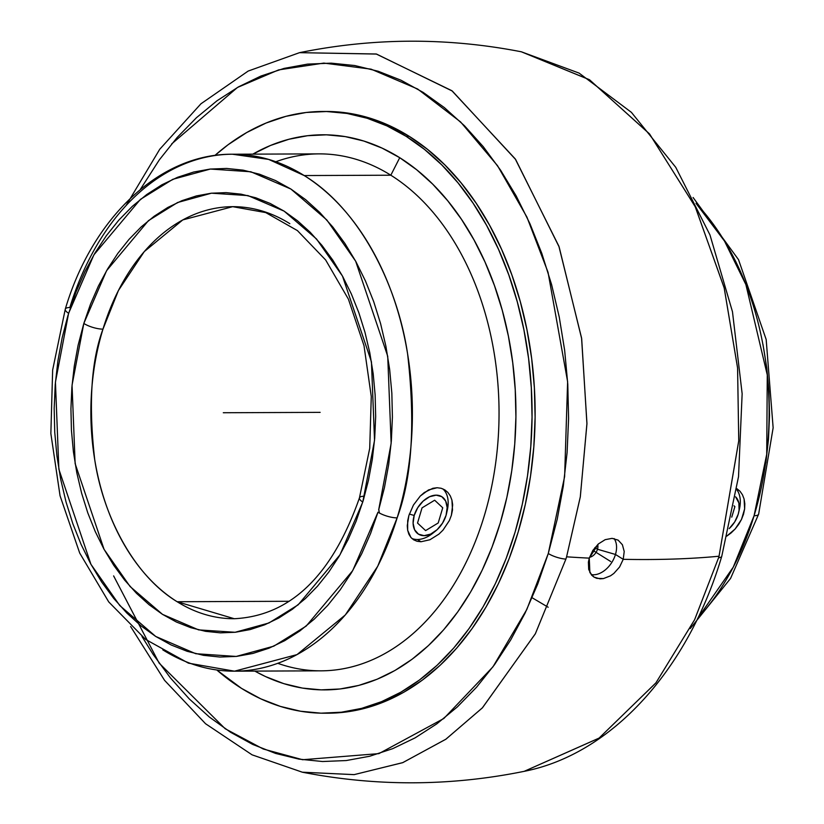 <?xml version="1.0" encoding="UTF-8"?>
<svg xmlns="http://www.w3.org/2000/svg" width="824" height="824" viewBox="0 0 824 824"><rect width="100%" height="100%" fill="white"/><g stroke="black" fill="none" stroke-linecap="round" stroke-linejoin="round"><path stroke-width="1.24" d="M364.012 496.254A14.132 4.161 17 0 0 359.449 497.871L369.719 448.318L371.274 396.498L364.012 345.709L348.439 299.205L325.665 259.993L297.392 230.576L265.73 212.592L232.677 206.669L182.784 219.915L144.272 251.588L118.419 290.512L102.969 329.137A14.132 4.161 -163 0 1 83.821 323.451L106.574 270.705L148.433 220.657L177.624 202.498L211.49 193.187L247.983 195.597L284.095 211.119L316.498 238.96L342.506 276.122L371.439 361.808L374.539 440.315L362.766 502.032A14.132 4.161 -163 0 1 359.449 497.871A14.132 4.161 17 0 0 362.766 502.032L340.013 554.779L298.154 604.826L268.954 622.975L235.097 632.286L198.605 629.886L162.493 614.354L130.089 586.523L104.071 549.361L75.149 463.675L72.049 385.168L83.821 323.451A14.132 4.161 17 0 0 102.969 329.137A206.031 142.603 89.8 0 1 232.677 206.669A206.031 142.603 89.8 0 1 289.842 223.675M378.659 509.963L391.153 443.343L387.723 356.246L355.649 261.187L326.809 219.946L290.893 189.036L250.857 171.773L210.377 169.044L172.813 179.313L140.41 199.387L93.905 254.822L68.598 313.305A14.132 4.171 -163 0 1 65.281 309.134A14.132 4.171 17 0 0 68.598 313.305L55.435 382.13L58.864 469.237L90.928 564.296L119.768 605.537L155.695 636.437L195.731 653.71L236.21 656.44L273.774 646.171L306.178 626.096L352.682 570.661L377.989 512.178A14.132 4.171 17 0 0 397.127 517.884A14.132 4.171 -163 0 1 377.989 512.178L370.573 533.509L361.736 553.687L351.591 572.515L340.199 589.819L327.705 605.424L314.202 619.184L299.833 630.968L284.723 640.67L269.036 648.179L252.906 653.442L236.498 656.409L219.957 657.037L203.456 655.327L187.13 651.29L171.165 644.976L155.695 636.437L140.863 625.756L126.834 613.046L113.722 598.409L101.651 582.001L90.753 563.966L81.123 544.489L72.852 523.755L66.023 501.95L60.698 479.3L56.928 456.012L54.745 432.301L54.178 408.405L55.229 384.561L57.896 360.974L62.14 337.892L67.928 315.52L76.014 291.974L84.841 271.796L94.997 252.968L106.378 235.664L118.883 220.06L132.386 206.299L146.754 194.516L161.854 184.813L177.551 177.294L193.681 172.031L210.089 169.075L226.631 168.446L243.132 170.156L259.447 174.194L275.422 180.507L290.893 189.036L305.714 199.717L319.753 212.438L332.865 227.064L344.926 243.482L355.834 261.507L365.465 280.984L373.736 301.728L380.564 323.523L385.889 346.183L389.659 369.471L391.843 393.182L392.409 417.068L391.349 440.922L388.691 464.499L384.447 487.592L378.659 509.963M65.281 309.134A14.132 4.171 17 0 1 69.844 307.517A258.489 178.911 89.8 0 1 232.471 154.222L268.676 159.413L304.19 175.553C360.552 209.667 397.827 286.906 407.633 354.176C415.492 423.464 411.99 478.033 397.127 517.884A258.489 178.911 89.8 0 1 234.5 671.179A258.489 178.911 89.8 0 1 162.792 649.848M697.65 618.443L733.278 567.118L754.084 515.731A14.132 4.141 16.9 0 0 758.646 514.125A14.132 4.141 -163.1 0 1 754.084 515.731A258.489 178.911 -90.2 0 0 696.023 203.322L724.512 241.092L745.885 284.579L767.268 374.91L766.722 454.251L754.084 515.731A258.489 178.911 -90.2 0 1 697.65 618.443M113.619 575.894L159.166 663.155L225.168 728.735L263.247 749.006L302.635 759.728L378.916 753.62L443.827 718.497L492.968 666.812L526.824 609.472L548.279 553.501A14.132 4.151 16.9 0 0 565.892 559.115L535.384 633.707L482.493 707.744L445.98 739.149L402.833 762.612L354.196 774.622L302.346 772.201L354.062 774.642L402.627 762.694L445.753 739.303L482.298 707.95L535.301 633.883L565.892 559.115A363.24 251.413 -90.2 0 0 566.582 556.818A741.61 214.292 16.6 0 0 589.263 558.136L588.398 562.102L588.707 569.456L591.653 575.162L594.001 577.109L596.823 578.355L603.436 578.582L610.502 575.822L613.859 573.422L619.576 567.025L623.222 559.321L615.466 554.47L623.222 559.321L619.576 567.025L613.859 573.422L610.502 575.822L603.436 578.582L599.996 578.85L594.001 577.109L589.871 572.577L589.263 558.136L598.43 543.902L605.176 539.669L612.098 538.35L618.144 540.142L622.408 544.757L624.211 551.503L623.222 559.321A741.61 214.292 16.6 0 0 719.043 556.221A363.24 251.413 89.8 0 1 718.569 557.776L694.601 619.741L655.883 682.921L599.027 738.139L524.188 771.336L599.11 738.077L655.966 682.818L694.642 619.658L718.569 557.776A14.132 4.13 16.8 0 0 721.773 556.221A14.132 4.13 -163.2 0 1 718.569 557.776A363.24 251.413 -90.2 0 0 719.043 556.221L738.757 440.686L737.562 367.71L724.121 287.607L695.137 206.525L649.405 133.787L589.397 79.691L521.365 51.799L589.551 79.794L649.621 134.044L695.322 206.917L724.224 288.039L737.593 368.091L738.747 440.953L719.043 556.221A741.61 214.292 -163.4 0 1 623.222 559.321L624.211 551.503L622.408 544.757L618.144 540.142L612.098 538.35L605.176 539.669L598.43 543.902L592.847 550.391L589.263 558.136A741.61 214.292 -163.4 0 1 566.582 556.818L580.281 497.006L586.935 423.897L581.682 338.726L559.146 246.963L515.669 159.537L452.325 91.062L376.517 54.065L299.524 52.664L376.207 53.993L451.851 90.702L515.216 158.867L558.857 246.149L581.569 337.984L586.946 423.371L580.323 496.748L566.582 556.818A363.24 251.413 89.8 0 1 565.892 559.115A14.132 4.151 -163.1 0 1 548.279 553.501L564.625 476.54L567.623 381.728L548.053 272.322L526.917 217.083L497.562 165.737L460.585 121.931L417.603 88.992L371.078 69.154L323.853 63.087L278.615 69.896L237.456 87.468L171.65 143.932M177.139 601.726A206.031 142.603 89.8 0 1 102.969 329.137C91.165 360.902 88.415 404.368 94.709 459.524C102.557 513.084 132.242 574.544 177.139 601.726L289.255 601.283L177.139 601.726L234.294 618.731A206.031 142.603 89.8 0 1 177.139 601.726M234.5 671.179L321.144 670.839A258.489 178.911 -90.2 0 0 495.461 464.53A258.489 178.911 -90.2 0 0 390.823 175.213L304.19 175.553A258.489 178.911 89.8 0 1 397.127 517.884L377.722 566.253L345.297 614.972L297.021 654.606L234.5 671.179L188.428 663.145L145.632 639.434L108.727 601.911L79.691 553.038L60.049 495.78L50.861 433.548L52.643 370.058L65.281 309.124C92.185 218.206 159.547 153.583 232.471 154.222A258.489 178.911 89.8 0 1 304.19 175.553L390.823 175.213A258.489 178.911 89.8 0 1 489.817 495.018A258.489 178.911 89.8 0 1 277.791 663.32M435.525 531.068A22.073 14.605 -58 0 1 417.84 533.736A22.073 14.605 -58 0 1 414.194 515.474L413.102 523.219L414.596 529.781L418.458 534.148L424.092 535.662L430.653 534.096L437.132 529.688L442.539 523.106L446.062 515.35A22.073 14.605 -58 0 1 435.525 531.068L432.641 533.355A29.437 19.467 122 0 1 417.397 539.493A29.437 19.467 122 0 1 411.876 538.474A29.437 19.467 122 0 0 417.397 539.493L421.012 541.749L417.068 541.275L413.658 539.823L410.898 537.454L407.664 530.285L407.262 525.753L408.879 515.515L413.432 505.061L420.271 496.048L428.521 489.93L437.111 487.736L441.139 488.272L444.785 489.858L447.885 492.453L450.306 495.914L451.933 500.127L452.5 510.015L451.377 515.309L449.348 520.593L442.982 530.151L438.924 534.117L429.912 539.761L421.012 541.749L417.068 541.275L413.658 539.823L410.898 537.454L408.889 534.251L407.664 530.285L407.684 520.758L408.879 515.515L413.432 505.061L420.271 496.048L424.278 492.546L432.837 488.302L437.111 487.736L441.139 488.272L444.785 489.858L447.885 492.453L450.306 495.914L451.933 500.127L452.675 504.875L451.377 515.309L449.348 520.593L442.982 530.151L438.924 534.117L429.912 539.761L421.012 541.749L417.397 539.493A29.437 19.467 122 0 0 434.166 532.077M254.853 671.107A277.554 192.105 -90.2 0 0 501.744 517.781A277.554 192.105 -90.2 0 0 399.733 157.703L390.823 175.213L399.733 157.703L382.068 148.104L363.848 141.048L345.235 136.609L326.417 134.827L307.579 135.713L288.894 139.266L270.54 145.446L252.71 154.201M447.37 509.829A29.437 19.467 122 0 1 446.886 511.756A29.437 19.467 122 0 0 442.818 488.848A29.437 19.467 122 0 1 447.37 509.829L446.567 513.414A22.073 14.605 -58 0 1 446.062 515.35L447.164 507.605L445.66 501.043L441.808 496.676L436.164 495.162L429.613 496.728L423.134 501.136L417.716 507.718L414.194 515.474L409.343 514.063L414.194 515.474A22.073 14.605 -58 0 1 435.402 495.183A22.073 14.605 -58 0 1 446.567 513.414M324.996 713.213L328.055 713.203A300.873 208.245 -90.2 0 0 530.965 473.058A300.873 208.245 -90.2 0 0 409.168 136.3L406.108 136.31A300.873 208.245 89.8 0 1 527.906 473.069A300.873 208.245 89.8 0 1 324.996 713.213A300.873 208.245 89.8 0 1 241.535 688.38A300.873 208.245 89.8 0 1 216.897 670.067L241.535 688.38L260.672 698.783L280.428 706.426L300.606 711.236L321 713.172L341.424 712.214L361.674 708.362L381.563 701.657L400.897 692.17L419.488 679.985L437.163 665.226L453.736 648.035L469.062 628.568L482.988 607.02L495.389 583.598L506.132 558.528L515.113 532.046L522.262 504.412L527.494 475.901L530.769 446.762L532.046 417.304L531.315 387.795L528.596 358.522L523.899 329.765L517.276 301.811L508.789 274.907L498.52 249.342L486.572 225.333L473.048 203.137L458.093 182.949L441.849 164.975L424.463 149.381L406.108 136.31L409.168 136.3L390.02 125.897L370.264 118.254L350.087 113.444L325.531 111.467M731.073 532.963L726.655 536.208L735.132 528.998L731.073 532.963M738.664 524.424L735.132 528.998L741.487 519.439L738.664 524.424M743.526 514.166L741.487 519.439L744.639 508.872L743.526 514.166M744.824 503.732L744.639 508.872L744.082 498.983L744.824 503.732M742.445 494.761L744.082 498.983L742.445 494.761L740.034 491.3L742.445 494.761M736.924 488.714L740.034 491.3L736.975 488.745M739.509 508.676A29.437 19.467 122 0 1 739.025 510.612A29.437 19.467 122 0 0 736.728 489.621A29.437 19.467 122 0 1 739.509 508.676L738.706 512.271A22.073 14.605 -58 0 1 738.211 514.207A22.073 14.605 -58 0 1 729.189 528.617L734.689 521.963L738.211 514.207L739.077 510.252L738.881 502.959L735.585 496.81A22.073 14.605 -58 0 1 738.706 512.271M615.466 554.47A22.073 14.605 122 0 0 614.127 538.577A22.073 14.605 -58 0 1 615.466 554.47L597.482 549.237A8.827 5.84 122 0 0 597.699 544.551A8.827 5.84 -58 0 1 597.482 549.237L594.866 547.6L597.482 549.237A8.827 5.84 -58 0 1 589.531 557.292A8.827 5.84 122 0 0 597.482 549.237L615.466 554.47A22.073 14.605 -58 0 1 591.138 574.555A22.073 14.605 122 0 0 615.466 554.47M140.234 189.572L159.32 159.877L177.16 137.474L196.442 117.719L216.98 100.785L238.558 86.839L260.992 76.014L284.053 68.413L307.527 64.118L331.186 63.149L354.804 65.539L378.164 71.245L401.02 80.227L423.165 92.391L444.394 107.625L464.489 125.773L483.266 146.672L500.549 170.125L516.164 195.896L529.956 223.747L541.811 253.401L551.596 284.579L559.239 316.983L564.646 350.293L567.777 384.211L568.591 418.396L567.097 452.52L563.286 486.253L557.22 519.285L548.279 553.501L537.722 584.062L525.146 612.984L510.674 639.98L494.431 664.793L476.591 687.185L457.31 706.951L436.782 723.884L415.193 737.82L392.76 748.645L369.698 756.247L346.224 760.552L322.565 761.52L298.947 759.131L275.597 753.424L252.741 744.443L230.586 732.279L209.368 717.045L189.263 698.896L170.486 677.987L153.213 654.544L141.986 636.55M327.901 713.203L344.483 712.194L364.733 708.352L384.623 701.646L403.956 692.16L422.547 679.975L440.222 665.215L456.795 648.024L472.121 628.558L486.047 607.01L498.448 583.588L509.191 558.518L518.172 532.036L525.321 504.401L530.553 475.881L533.828 446.752L535.106 417.294L534.374 387.785L531.655 358.512L526.958 329.755L520.335 301.79L511.848 274.897L501.579 249.322L489.631 225.323L476.107 203.126L461.152 182.938L444.909 164.965L427.522 149.36L409.168 136.3A300.873 208.245 -90.2 0 0 325.696 111.467L322.637 111.477A300.873 208.245 89.8 0 1 406.108 136.31L386.961 125.907L367.205 118.265L347.028 113.455L326.634 111.518L306.209 112.476L285.959 116.328L266.07 123.034L246.737 132.52L228.145 144.705L214.879 155.468A300.873 208.245 89.8 0 1 322.637 111.477M254.843 671.107L265.565 676.586L283.796 683.642L302.408 688.081L321.216 689.863L340.065 688.977L358.749 685.424L377.093 679.244L394.933 670.489L412.082 659.251L428.377 645.635L443.673 629.773L457.814 611.82L470.659 591.941L482.091 570.332L492 547.198L500.292 522.777L506.884 497.284L511.714 470.978L514.732 444.095L515.917 416.923L515.237 389.701L512.724 362.694L508.398 336.161L502.279 310.37L494.452 285.557L484.986 261.97L473.954 239.825L461.492 219.349L447.69 200.726L432.703 184.143L416.666 169.754L399.733 157.703A277.554 192.105 -90.2 0 0 252.824 154.139M762.983 344.535L766.763 367.844L768.957 391.575L769.523 415.492L768.473 439.367L765.815 462.975M275.824 161.741A258.489 178.911 89.8 0 1 390.823 175.213A258.489 178.911 -90.2 0 0 319.115 153.882L232.471 154.222M83.821 323.451L78.095 345.308L74.273 366.124L71.873 387.383L70.926 408.879L71.441 430.416L73.408 451.789L76.807 472.78L81.617 493.195L87.777 512.847L95.234 531.531L103.927 549.083L113.753 565.326L124.64 580.117L136.465 593.29L149.123 604.744L162.493 614.354L176.439 622.038L190.838 627.713L205.547 631.328L220.43 632.853L235.334 632.266L250.125 629.577L264.669 624.808L278.8 618.01L292.407 609.245L305.354 598.595L317.518 586.173L328.776 572.083L339.014 556.468L348.15 539.483L356.092 521.273L363.281 500.333L368.493 480.165L372.314 459.359L374.714 438.1L375.662 416.604L375.147 395.067L373.179 373.694L369.78 352.703L364.97 332.278L358.811 312.636L351.343 293.941L342.66 276.39L332.824 260.147L321.947 245.367L310.123 232.183L297.464 220.739L284.095 211.119L270.148 203.446L255.749 197.77L241.03 194.155L226.157 192.631L211.243 193.218L196.452 195.906L181.919 200.675L167.777 207.473L154.17 216.238L141.234 226.878L129.069 239.31L117.811 253.401L107.573 269.005L98.427 286L90.486 304.211L83.821 323.451M379.442 513.033A29.437 19.467 -58 0 1 378.834 509.366A29.437 19.467 -58 0 0 379.442 513.033M223.294 412.742L320.134 412.361M610.759 561.556L592.868 550.36M438.214 522.972L425.606 530.605L417.521 523.044L422.043 507.862L434.66 500.219L442.746 507.78L438.214 522.972L425.606 530.605L417.521 523.044L422.043 507.862L434.66 500.219L442.746 507.78L438.214 522.972M734.884 506.636L733.999 505.802L734.884 506.636L731.753 517.142L734.884 506.636M690.213 628.578L730.579 578.417L758.646 514.125L773.139 427.79L766.176 339.529L738.52 259.653L693.087 197.492M126.051 205.557L159.732 149.268L200.953 103.783L248.178 71.06L299.524 52.664C373.406 37.677 447.36 37.379 521.365 51.799L579.087 73.099L631.421 112.373L675.742 167.303L709.969 234.933L732.474 311.74L742.146 393.738L738.52 476.684L721.773 556.241C688.401 669.232 611.933 754.166 524.188 771.336C450.295 786.323 376.352 786.621 302.346 772.201L252.062 754.825L205.547 723.73L164.573 680.356L130.614 626.508M548.166 607.236L532.119 597.74M234.294 618.731C290.481 615.868 332.196 575.574 359.449 497.871"/></g></svg>
